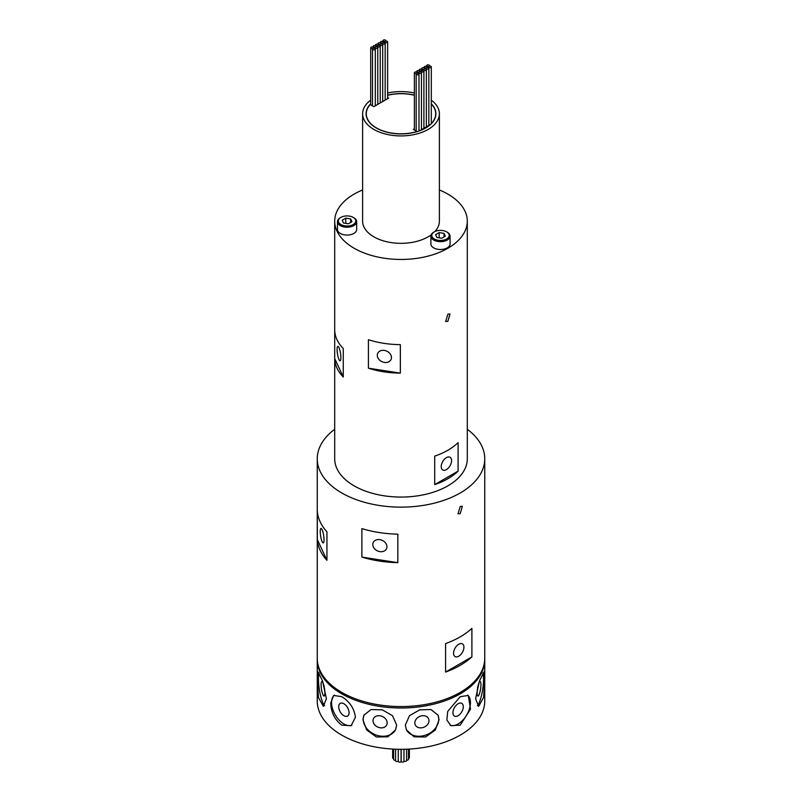 <?xml version="1.0" encoding="UTF-8"?>
<svg xmlns="http://www.w3.org/2000/svg" width="802" height="802" viewBox="0 0 802 802"><rect width="100%" height="100%" fill="white"/><g stroke="black" fill="none" stroke-linecap="round" stroke-linejoin="round"><path stroke-width="1.2" d="M460.218 506.503L462.353 506.273L460.218 513.631L457.992 513.821L460.218 506.503M340.9 224.53A8.722 5.033 0 0 0 353.241 224.53A8.722 5.033 0 0 0 353.241 217.402L353.862 217.763A9.594 5.544 180 0 1 356.669 221.683A9.594 5.544 180 0 1 350.745 226.796A9.594 5.544 180 0 1 340.289 225.593A9.594 5.544 180 0 1 337.472 221.683A9.594 5.544 180 0 1 340.289 217.763L340.9 217.402A8.722 5.033 0 0 0 340.9 224.53M337.472 221.683L337.472 229.512A9.594 5.544 0 0 0 340.289 233.432A9.594 5.544 0 0 0 350.745 234.635A9.594 5.544 0 0 0 356.669 229.512L356.669 221.683M434.313 238.976A8.722 5.033 0 0 0 446.644 238.976A8.722 5.033 0 0 0 446.644 231.858L447.265 232.209A9.594 5.544 180 0 1 450.072 236.129A9.594 5.544 180 0 1 444.148 241.252A9.594 5.544 180 0 1 433.692 240.049A9.594 5.544 180 0 1 430.885 236.129A9.594 5.544 180 0 1 433.692 232.209L434.313 231.858A8.722 5.033 0 0 0 434.313 238.976M430.885 236.129L430.885 243.968A9.594 5.544 0 0 0 433.692 247.878A9.594 5.544 0 0 0 444.148 249.081A9.594 5.544 0 0 0 450.072 243.968L450.072 236.129M406.604 749.198L406.604 760.587A1.393 0.802 180 0 1 405.742 761.339A1.393 0.802 180 0 1 404.218 761.158A1.393 0.802 180 0 1 403.967 760.968M403.967 749.279L403.967 761.298A1.393 0.802 180 0 1 403.105 762.04A1.393 0.802 180 0 1 401.591 761.87A1.393 0.802 180 0 1 401.18 761.298L401.18 749.309M401.07 749.309L401.07 761.329A1.393 0.802 180 0 1 400.208 762.07A1.393 0.802 180 0 1 398.684 761.9A1.393 0.802 180 0 1 398.273 761.329L398.273 749.279M398.273 760.998A1.393 0.802 180 0 1 396.008 761.248A1.393 0.802 180 0 1 395.597 760.677L395.597 749.208M395.597 760.176A1.393 0.802 180 0 1 394.023 760.015A1.393 0.802 180 0 1 393.612 759.454L393.612 749.118M393.612 758.622A1.393 0.802 180 0 1 393.08 758.431A1.393 0.802 180 0 1 392.669 757.86L392.669 749.068M409.361 749.068L409.361 757.72A1.393 0.802 180 0 1 408.509 758.461M408.509 749.108L408.509 759.324A1.393 0.802 180 0 1 406.604 760.075M385.251 42.486A1.393 0.802 0 0 0 386.775 42.666A1.393 0.802 0 0 0 387.637 41.925A1.393 0.802 0 0 0 387.226 41.353A1.393 0.802 0 0 0 385.702 41.173A1.393 0.802 0 0 0 384.84 41.925A1.393 0.802 0 0 0 385.251 42.486M385.16 99.418A1.393 0.802 0 0 0 385.251 99.468A1.393 0.802 0 0 0 385.902 99.689M383.436 41.243A1.393 0.802 0 0 0 384.96 41.413A1.393 0.802 0 0 0 385.822 40.671A1.393 0.802 0 0 0 385.411 40.1A1.393 0.802 0 0 0 383.887 39.93A1.393 0.802 0 0 0 383.025 40.671A1.393 0.802 0 0 0 383.436 41.243M382.785 43.909A1.393 0.802 0 0 0 384.308 44.09A1.393 0.802 0 0 0 385.16 43.348A1.393 0.802 0 0 0 384.76 42.777A1.393 0.802 0 0 0 383.236 42.596A1.393 0.802 0 0 0 382.374 43.348A1.393 0.802 0 0 0 382.785 43.909M382.694 100.841A1.393 0.802 0 0 0 382.785 100.892A1.393 0.802 0 0 0 383.436 101.112M380.97 42.666A1.393 0.802 0 0 0 382.494 42.837A1.393 0.802 0 0 0 383.356 42.095A1.393 0.802 0 0 0 382.945 41.524A1.393 0.802 0 0 0 381.421 41.353A1.393 0.802 0 0 0 380.559 42.095A1.393 0.802 0 0 0 380.97 42.666M380.318 45.343A1.393 0.802 0 0 0 381.832 45.513A1.393 0.802 0 0 0 382.694 44.772A1.393 0.802 0 0 0 382.293 44.2A1.393 0.802 0 0 0 380.77 44.02A1.393 0.802 0 0 0 379.907 44.772A1.393 0.802 0 0 0 380.318 45.343M380.228 102.265A1.393 0.802 0 0 0 380.318 102.325A1.393 0.802 0 0 0 380.97 102.536M378.504 44.09A1.393 0.802 0 0 0 380.028 44.26A1.393 0.802 0 0 0 380.89 43.519A1.393 0.802 0 0 0 380.479 42.947A1.393 0.802 0 0 0 378.955 42.777A1.393 0.802 0 0 0 378.093 43.519A1.393 0.802 0 0 0 378.504 44.09M377.852 46.767A1.393 0.802 0 0 0 379.366 46.937A1.393 0.802 0 0 0 380.228 46.195A1.393 0.802 0 0 0 379.817 45.624A1.393 0.802 0 0 0 378.303 45.453A1.393 0.802 0 0 0 377.441 46.195A1.393 0.802 0 0 0 377.852 46.767M377.762 103.689A1.393 0.802 0 0 0 377.852 103.749A1.393 0.802 0 0 0 378.504 103.959M414.774 73.353A1.393 0.802 0 0 0 416.298 73.523A1.393 0.802 0 0 0 417.16 72.781A1.393 0.802 0 0 0 416.749 72.21A1.393 0.802 0 0 0 415.225 72.03A1.393 0.802 0 0 0 414.363 72.781A1.393 0.802 0 0 0 414.774 73.353M415.175 130.485A1.393 0.802 0 0 0 416.178 130.525M416.589 74.596A1.393 0.802 0 0 0 418.113 74.776A1.393 0.802 0 0 0 418.975 74.025A1.393 0.802 0 0 0 418.564 73.463A1.393 0.802 0 0 0 417.04 73.283A1.393 0.802 0 0 0 416.178 74.025A1.393 0.802 0 0 0 416.589 74.596M418.975 131.027A1.393 0.802 0 0 0 418.975 131.007L418.975 74.025M417.24 71.919A1.393 0.802 0 0 0 418.764 72.1A1.393 0.802 0 0 0 419.626 71.358A1.393 0.802 0 0 0 419.215 70.787A1.393 0.802 0 0 0 417.692 70.606A1.393 0.802 0 0 0 416.839 71.358A1.393 0.802 0 0 0 417.24 71.919M419.055 73.172A1.393 0.802 0 0 0 420.579 73.353A1.393 0.802 0 0 0 421.441 72.601A1.393 0.802 0 0 0 421.03 72.03A1.393 0.802 0 0 0 419.506 71.859A1.393 0.802 0 0 0 418.644 72.601A1.393 0.802 0 0 0 419.055 73.172M418.975 130.104A1.393 0.802 0 0 0 419.055 130.155A1.393 0.802 0 0 0 420.579 130.325A1.393 0.802 0 0 0 421.441 129.583L421.441 72.601M419.707 70.496A1.393 0.802 0 0 0 421.23 70.676A1.393 0.802 0 0 0 422.093 69.924A1.393 0.802 0 0 0 421.682 69.363A1.393 0.802 0 0 0 420.168 69.183A1.393 0.802 0 0 0 419.306 69.924A1.393 0.802 0 0 0 419.707 70.496M421.521 71.749A1.393 0.802 0 0 0 423.045 71.919A1.393 0.802 0 0 0 423.907 71.177A1.393 0.802 0 0 0 423.496 70.606A1.393 0.802 0 0 0 421.972 70.436A1.393 0.802 0 0 0 421.11 71.177A1.393 0.802 0 0 0 421.521 71.749M421.441 128.681A1.393 0.802 0 0 0 421.521 128.731A1.393 0.802 0 0 0 423.045 128.901A1.393 0.802 0 0 0 423.907 128.16L423.907 71.177M376.038 45.513A1.393 0.802 0 0 0 377.562 45.684A1.393 0.802 0 0 0 378.414 44.942A1.393 0.802 0 0 0 378.013 44.371A1.393 0.802 0 0 0 376.489 44.2A1.393 0.802 0 0 0 375.627 44.942A1.393 0.802 0 0 0 376.038 45.513M375.376 48.19A1.393 0.802 0 0 0 376.9 48.361A1.393 0.802 0 0 0 377.762 47.619A1.393 0.802 0 0 0 377.351 47.047A1.393 0.802 0 0 0 375.837 46.877A1.393 0.802 0 0 0 374.975 47.619A1.393 0.802 0 0 0 375.376 48.19M375.296 105.112A1.393 0.802 0 0 0 375.376 105.172A1.393 0.802 0 0 0 376.038 105.383M373.572 46.937A1.393 0.802 0 0 0 375.085 47.107A1.393 0.802 0 0 0 375.948 46.366A1.393 0.802 0 0 0 375.547 45.794A1.393 0.802 0 0 0 374.023 45.624A1.393 0.802 0 0 0 373.161 46.366A1.393 0.802 0 0 0 373.572 46.937M372.91 49.614A1.393 0.802 0 0 0 374.434 49.784A1.393 0.802 0 0 0 375.296 49.042A1.393 0.802 0 0 0 374.885 48.471A1.393 0.802 0 0 0 373.371 48.3A1.393 0.802 0 0 0 372.509 49.042A1.393 0.802 0 0 0 372.91 49.614M371.105 48.361A1.393 0.802 0 0 0 372.619 48.541A1.393 0.802 0 0 0 373.481 47.789A1.393 0.802 0 0 0 373.07 47.218A1.393 0.802 0 0 0 371.557 47.047A1.393 0.802 0 0 0 370.694 47.789A1.393 0.802 0 0 0 371.105 48.361M422.183 69.072A1.393 0.802 0 0 0 423.697 69.253A1.393 0.802 0 0 0 424.559 68.501A1.393 0.802 0 0 0 424.148 67.939A1.393 0.802 0 0 0 422.634 67.759A1.393 0.802 0 0 0 421.772 68.501A1.393 0.802 0 0 0 422.183 69.072M423.987 70.325A1.393 0.802 0 0 0 425.511 70.496A1.393 0.802 0 0 0 426.373 69.754A1.393 0.802 0 0 0 425.962 69.183A1.393 0.802 0 0 0 424.438 69.012A1.393 0.802 0 0 0 423.586 69.754A1.393 0.802 0 0 0 423.987 70.325M423.907 127.257A1.393 0.802 0 0 0 423.987 127.307A1.393 0.802 0 0 0 425.511 127.478A1.393 0.802 0 0 0 426.373 126.736L426.373 69.754M424.649 67.649A1.393 0.802 0 0 0 426.163 67.829A1.393 0.802 0 0 0 427.025 67.077A1.393 0.802 0 0 0 426.624 66.506A1.393 0.802 0 0 0 425.1 66.335A1.393 0.802 0 0 0 424.238 67.077A1.393 0.802 0 0 0 424.649 67.649M426.453 68.902A1.393 0.802 0 0 0 427.977 69.072A1.393 0.802 0 0 0 428.839 68.33A1.393 0.802 0 0 0 428.428 67.759A1.393 0.802 0 0 0 426.915 67.589A1.393 0.802 0 0 0 426.052 68.33A1.393 0.802 0 0 0 426.453 68.902M426.373 125.824A1.393 0.802 0 0 0 426.453 125.884A1.393 0.802 0 0 0 427.977 126.054A1.393 0.802 0 0 0 428.839 125.312L428.839 68.33M427.115 66.225A1.393 0.802 0 0 0 428.629 66.396A1.393 0.802 0 0 0 429.491 65.654A1.393 0.802 0 0 0 429.09 65.082A1.393 0.802 0 0 0 427.566 64.912A1.393 0.802 0 0 0 426.704 65.654A1.393 0.802 0 0 0 427.115 66.225M428.93 67.478A1.393 0.802 0 0 0 430.443 67.649A1.393 0.802 0 0 0 431.306 66.907A1.393 0.802 0 0 0 430.895 66.335A1.393 0.802 0 0 0 429.381 66.165A1.393 0.802 0 0 0 428.519 66.907A1.393 0.802 0 0 0 428.93 67.478M428.839 124.4A1.393 0.802 0 0 0 428.93 124.46A1.393 0.802 0 0 0 430.353 124.651M431.807 123.217L431.807 123.007A34.717 20.05 0 0 0 435.717 113.764A34.717 20.05 0 0 0 431.306 103.979M387.637 97.493L388.659 98.095L373.862 106.636L370.193 104.521A34.717 20.05 0 0 0 366.283 113.764A34.717 20.05 0 0 0 376.449 127.939A34.717 20.05 0 0 0 417.01 131.548L417.01 131.658M414.363 95.147A34.897 20.15 0 0 0 387.637 95.147M370.694 103.779A34.897 20.15 0 0 0 366.103 113.764A34.897 20.15 0 0 0 376.328 128.009A34.897 20.15 0 0 0 414.353 132.37A34.897 20.15 0 0 0 435.897 113.764A34.897 20.15 0 0 0 431.306 103.779M447.877 314.194L450.012 313.953L447.877 321.321L445.651 321.502L447.877 314.194M377.301 355.316A7.328 5.774 -155.1 0 0 383.145 362.113A7.328 5.774 -155.1 0 0 391.025 359.497A7.328 5.774 -155.1 0 0 391.456 357.502A7.328 5.774 -155.1 0 0 385.622 350.715A7.328 5.774 -155.1 0 0 377.732 353.321A7.328 5.774 -155.1 0 0 377.301 355.316M337.091 349.471A7.328 1.544 -98.8 0 0 338.123 357.05A7.328 1.544 -98.8 0 0 340.108 360.8A7.328 1.544 -98.8 0 0 340.88 357.652A7.328 1.544 -98.8 0 0 339.837 350.073A7.328 1.544 -98.8 0 0 337.863 346.324A7.328 1.544 -98.8 0 0 337.091 349.471M446.403 469.611A7.328 4.231 120 0 0 451.185 463.155A7.328 4.231 120 0 0 450.062 457.28A7.328 4.231 120 0 0 446.403 457.641A7.328 4.231 120 0 0 441.611 464.107A7.328 4.231 120 0 0 442.734 469.972A7.328 4.231 120 0 0 446.403 469.611M372.79 544.538A7.328 5.774 -155.1 0 0 378.634 551.335A7.328 5.774 -155.1 0 0 386.514 548.718A7.328 5.774 -155.1 0 0 386.945 546.723A7.328 5.774 -155.1 0 0 381.1 539.936A7.328 5.774 -155.1 0 0 373.221 542.543A7.328 5.774 -155.1 0 0 372.79 544.538M320.239 531.576A7.328 1.544 -98.8 0 0 321.271 539.144A7.328 1.544 -98.8 0 0 323.246 542.904A7.328 1.544 -98.8 0 0 324.028 539.746A7.328 1.544 -98.8 0 0 322.985 532.177A7.328 1.544 -98.8 0 0 321.011 528.418A7.328 1.544 -98.8 0 0 320.239 531.576M458.734 656.226A7.328 4.231 120 0 0 463.526 649.77A7.328 4.231 120 0 0 462.403 643.896A7.328 4.231 120 0 0 458.734 644.257A7.328 4.231 120 0 0 453.952 650.713A7.328 4.231 120 0 0 455.075 656.587A7.328 4.231 120 0 0 458.734 656.226M477.13 692.898A7.328 1.544 98.8 0 0 477.902 696.056A7.328 1.544 98.8 0 0 479.887 692.296A7.328 1.544 98.8 0 0 480.919 684.728A7.328 1.544 98.8 0 0 480.147 681.57A7.328 1.544 98.8 0 0 478.172 685.319A7.328 1.544 98.8 0 0 477.13 692.898M321.081 684.728A7.328 1.544 -98.8 0 0 322.113 692.296A7.328 1.544 -98.8 0 0 324.098 696.056A7.328 1.544 -98.8 0 0 324.87 692.898A7.328 1.544 -98.8 0 0 323.828 685.319A7.328 1.544 -98.8 0 0 321.853 681.57A7.328 1.544 -98.8 0 0 321.081 684.728M343.878 703.735A7.328 4.231 -120 0 0 340.218 703.374A7.328 4.231 -120 0 0 339.096 709.249A7.328 4.231 -120 0 0 343.878 715.705A7.328 4.231 -120 0 0 347.547 716.066A7.328 4.231 -120 0 0 348.669 710.191A7.328 4.231 -120 0 0 343.878 703.735M373.01 720.697A7.328 5.774 -155.1 0 0 378.855 727.484A7.328 5.774 -155.1 0 0 386.744 724.878A7.328 5.774 -155.1 0 0 387.176 722.883A7.328 5.774 -155.1 0 0 381.331 716.086A7.328 5.774 -155.1 0 0 373.441 718.702A7.328 5.774 -155.1 0 0 373.01 720.697M414.824 722.883A7.328 5.774 155.1 0 0 415.256 724.878A7.328 5.774 155.1 0 0 423.145 727.484A7.328 5.774 155.1 0 0 428.99 720.697A7.328 5.774 155.1 0 0 428.559 718.702A7.328 5.774 155.1 0 0 420.669 716.086A7.328 5.774 155.1 0 0 414.824 722.883M484.629 679.254L483.576 697.489L478.614 706.402L475.606 698.712L479.486 680.908L483.947 671.916L484.629 679.254M477.35 705.65A17.443 3.689 98.8 0 0 483.546 679.083A17.443 3.689 98.8 0 0 482.874 673.068M326.394 698.712L323.386 706.402L318.424 697.479L317.371 679.254L318.053 671.916L322.514 680.898L326.394 698.712M319.126 673.068A17.443 3.689 -98.8 0 0 318.454 679.083A17.443 3.689 -98.8 0 0 324.65 705.65M355.416 717.299L351.156 725.67L341.782 725.178C334.715 719.755 331.036 712.376 330.745 703.053L333.702 695.444L341.782 696.687C349.702 701.59 354.243 708.467 355.416 717.299M334.404 695.123A17.443 10.075 -120 0 0 331.547 702.592A17.443 10.075 -120 0 0 338.725 719.675A17.443 10.075 -120 0 0 351.898 725.168M396.649 725.028L395.566 729.88L387.867 736.827L376.399 736.978L366.694 730L362.945 719.815L363.918 715.194L371.015 709.549L382.273 709.84L392.499 715.675L396.649 725.028M364.098 714.833A17.443 13.764 -155.1 0 0 363.236 719.183A17.443 13.764 -155.1 0 0 376.91 735.284A17.443 13.764 -155.1 0 0 395.737 729.499M439.055 719.815L435.306 730L425.601 736.988L414.133 736.827L406.434 729.88L405.351 725.028L409.491 715.685L419.717 709.84L430.975 709.549L438.082 715.194L439.055 719.815M406.253 729.499A17.443 13.764 155.1 0 0 425.09 735.284A17.443 13.764 155.1 0 0 438.764 719.183A17.443 13.764 155.1 0 0 437.902 714.833M458.122 715.705A7.328 4.231 120 0 0 462.904 709.249A7.328 4.231 120 0 0 461.782 703.374A7.328 4.231 120 0 0 458.122 703.735A7.328 4.231 120 0 0 453.33 710.191A7.328 4.231 120 0 0 454.453 716.066A7.328 4.231 120 0 0 458.122 715.705M460.218 696.687L468.298 695.444L470.503 709.168L460.218 725.178L450.844 725.67L446.874 719.975L447.716 711.414L460.218 696.687M450.102 725.168A17.443 10.075 120 0 0 458.122 723.965A17.443 10.075 120 0 0 469.29 709.309A17.443 10.075 120 0 0 467.596 695.123M370.694 100.16A38.386 22.165 0 0 0 362.614 113.764A38.386 22.165 0 0 0 373.862 129.433A38.386 22.165 0 0 0 415.687 134.235A38.386 22.165 0 0 0 439.386 113.764A38.386 22.165 0 0 0 431.306 100.16M362.614 113.764L362.614 221.172A38.386 22.165 0 0 0 373.862 236.841A38.386 22.165 0 0 0 431.115 234.906M434.935 231.527A38.386 22.165 0 0 0 439.386 221.172L439.386 113.764M317.261 658.933A83.749 48.351 0 0 0 317.251 659.645A83.749 48.351 0 0 0 341.782 693.83A83.749 48.351 0 0 0 433.05 704.316A83.749 48.351 0 0 0 484.749 659.645A83.749 48.351 0 0 0 484.739 658.933M317.251 659.645L317.251 700.958A83.749 48.351 0 0 0 341.782 735.143A83.749 48.351 0 0 0 433.05 745.629A83.749 48.351 0 0 0 484.749 700.958L484.749 659.645M397.842 562.653L397.842 534.172A83.749 48.351 180 0 1 361.892 528.608L361.892 557.099A83.749 48.351 0 0 0 397.842 562.653L361.892 557.099M445.581 643.595L445.581 672.086L471.897 656.888L471.897 628.397A83.749 48.351 0 0 1 445.581 643.595M471.897 656.888A83.749 48.351 180 0 1 445.581 672.086M334.705 429.25A83.749 48.351 0 0 0 317.251 458.784A83.749 48.351 0 0 0 341.782 492.969A83.749 48.351 0 0 0 433.05 503.455A83.749 48.351 0 0 0 484.749 458.784A83.749 48.351 0 0 0 467.295 429.25M317.251 458.784L317.251 658.221A83.749 48.351 0 0 0 341.782 692.407A83.749 48.351 0 0 0 433.05 702.893A83.749 48.351 0 0 0 484.749 658.221L484.749 458.784M400.348 344.629A66.295 38.275 180 0 1 368.419 339.697L368.419 368.188A66.295 38.275 0 0 0 400.348 373.12L400.348 344.629M458.092 442.634L458.092 471.125A66.295 38.275 180 0 1 434.714 484.619L434.714 456.127A66.295 38.275 0 0 0 458.092 442.634M362.614 189.964A66.295 38.275 0 0 0 334.705 221.172A66.295 38.275 0 0 0 354.123 248.239A66.295 38.275 0 0 0 426.373 256.54A66.295 38.275 0 0 0 467.295 221.172A66.295 38.275 0 0 0 447.877 194.104A66.295 38.275 0 0 0 439.386 189.964M334.705 221.172L334.705 458.784A66.295 38.275 0 0 0 354.123 485.852A66.295 38.275 0 0 0 426.373 494.152A66.295 38.275 0 0 0 467.295 458.784L467.295 221.172M370.694 47.789L370.694 104.771A1.393 0.802 0 0 0 370.694 104.811M388.168 98.375L387.637 98.065M416.178 74.025L416.178 131.007A1.393 0.802 0 0 0 416.188 131.077M414.363 129.403L413.832 129.713M414.363 72.781L414.363 129.764A1.393 0.802 0 0 0 414.494 130.104M343.266 348.529L343.266 377.02A66.295 38.275 180 0 1 334.705 358.584L334.705 330.093A66.295 38.275 0 0 0 343.266 348.529M326.945 531.796L326.945 560.287A83.749 48.351 180 0 1 317.311 539.525L317.311 511.034A83.749 48.351 0 0 0 326.945 531.796M414.363 92.992A38.386 22.165 0 0 0 387.637 92.992M317.311 539.525L326.945 560.287M434.714 484.619L458.092 471.125M334.705 358.584L343.266 377.02M400.348 373.12L368.419 368.188M414.363 95.258A34.717 20.05 0 0 0 387.637 95.258M414.363 128.831L413.341 129.433L417.01 131.548M431.807 123.007L431.306 122.716M447.265 232.209L446.644 231.858A8.722 5.033 0 0 0 434.313 231.858M435.616 234.665L436.92 237.472L441.782 238.224L445.341 236.169L444.037 233.362L439.175 232.61L435.616 234.665M439.175 237.823L439.175 232.61M444.037 236.921L444.037 233.362M353.862 217.763L353.241 217.402A8.722 5.033 0 0 0 340.9 217.402M350.634 218.906L345.772 218.154L342.203 220.219L343.507 223.026L348.379 223.778L351.938 221.723L350.634 218.906L350.634 222.475M345.772 223.377L345.772 218.154M387.637 41.925L387.637 98.686M385.16 43.348L385.16 100.11M382.694 44.772L382.694 101.533M380.228 46.195L380.228 102.957M377.762 47.619L377.762 104.38M375.296 49.042L375.296 105.804M431.306 66.907L431.306 123.749M435.717 115.769L435.717 113.764M366.283 115.769L366.283 113.764M428.519 66.907L428.519 67.809M426.704 65.654L426.704 66.566M426.052 68.33L426.052 69.243M424.238 67.077L424.238 67.99M423.586 69.754L423.586 70.666M421.772 68.501L421.772 69.413M372.509 49.042L372.509 105.854M373.161 46.366L373.161 47.278M374.975 47.619L374.975 48.521M375.627 44.942L375.627 45.854M421.11 71.177L421.11 72.09M419.306 69.924L419.306 70.837M418.644 72.601L418.644 73.513M416.839 71.358L416.839 72.26M377.441 46.195L377.441 47.097M378.093 43.519L378.093 44.431M379.907 44.772L379.907 45.674M380.559 42.095L380.559 43.007M382.374 43.348L382.374 44.25M383.025 40.671L383.025 41.574M384.84 41.925L384.84 42.827"/></g></svg>
